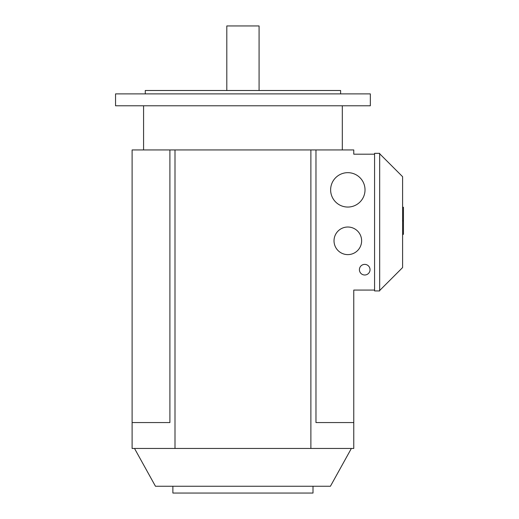 <?xml version="1.0" encoding="UTF-8"?>
<svg xmlns="http://www.w3.org/2000/svg" width="519" height="519" viewBox="0 0 519 519"><rect width="100%" height="100%" fill="white"/><g stroke="black" fill="none" stroke-linecap="round" stroke-linejoin="round"><path stroke-width="0.78" d="M259.078 90.494L259.078 25.95L226.803 25.95L226.803 90.494M172.872 486.258L172.872 493.05L313.002 493.05L313.002 486.258M115.549 105.779L370.332 105.779L370.332 93.894L115.549 93.894L115.549 105.779M340.607 93.894L340.607 90.494L145.275 90.494L145.275 93.894M351.363 448.461L330.415 486.258L155.466 486.258L134.518 448.461M359.414 269.692A5.307 5.307 0 0 1 364.727 264.385A5.307 5.307 0 0 1 370.034 269.692A5.307 5.307 0 0 1 364.727 274.999A5.307 5.307 0 0 1 359.414 269.692M334.022 240.816A13.799 13.799 0 0 1 347.827 227.017A13.799 13.799 0 0 1 361.626 240.816A13.799 13.799 0 0 1 347.827 254.615A13.799 13.799 0 0 1 334.022 240.816M330.629 189.857A17.198 17.198 0 0 1 347.827 172.665A17.198 17.198 0 0 1 365.019 189.857A17.198 17.198 0 0 1 347.827 207.055A17.198 17.198 0 0 1 330.629 189.857M402.601 221.055L403.451 221.055L403.451 234.322L402.601 234.322M402.601 207.269L403.451 207.269L403.451 220.536L402.601 220.536M379.674 290.497L402.601 267.57L402.601 176.694L379.674 153.767M374.575 290.925L374.575 153.339L379.674 153.339L379.674 290.925L374.575 290.925M132.111 422.563L132.111 448.461L353.77 448.461L353.77 422.563L315.974 422.563L315.974 149.946L169.901 149.946L169.901 422.563L132.111 422.563L132.111 149.946L169.901 149.946M315.974 149.946L353.77 149.946L353.77 154.188L374.575 154.188M353.77 422.563L353.77 290.076L374.575 290.076M310.881 448.461L310.881 149.946M175 448.461L175 149.946M342.306 149.946L342.306 105.779M143.575 149.946L143.575 105.779"/></g></svg>
